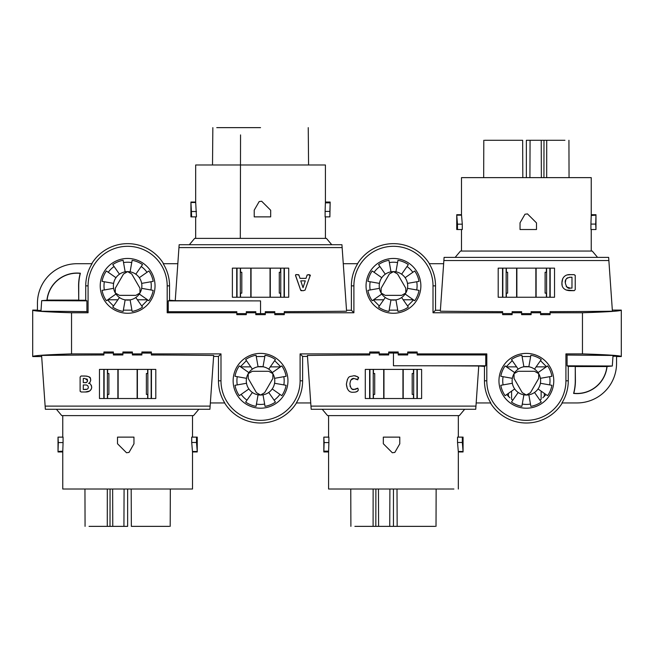 <?xml version="1.0" encoding="UTF-8"?>
<svg xmlns="http://www.w3.org/2000/svg" width="654" height="654" viewBox="0 0 654 654"><rect width="100%" height="100%" fill="white"/><g stroke="black" fill="none" stroke-linecap="round" stroke-linejoin="round"><path stroke-width="0.98" d="M542.795 397.787L545.959 394.517M538.029 372.633A14.241 14.241 0 0 1 540.392 378.323L551.919 376.287A25.947 25.947 0 0 0 547.619 365.913L538.029 372.633A14.241 14.241 0 0 0 534.531 369.134L541.25 359.536A25.947 25.947 0 0 0 530.868 355.245L528.841 366.771A14.241 14.241 0 0 1 534.531 369.134M506.776 394.517L509.932 397.787M567.075 355.057L613.035 355.449L612.316 366.011L567.092 365.815L567.075 355.057L565.923 353.896L582.461 353.896L582.461 312.759L550.096 312.759L550.096 314.656L540.605 314.656L540.605 312.759L531.113 312.759L531.113 314.656L521.614 314.656L521.614 311.696A146.046 2.551 -0 0 1 512.123 311.688L512.123 312.759L521.614 312.759M575.414 366.559L606.896 366.559A30.059 30.059 0 0 1 573.795 393.283A49.05 49.05 0 0 0 575.414 380.8L575.267 366.404L575.267 380.8A48.895 48.895 0 0 1 573.607 393.414L573.795 393.283M147.649 394.403L147.649 398.515L147.649 394.403L146.373 394.403L146.373 373.516L147.649 373.516L147.649 369.404L147.649 373.516M562.146 285.169L561.925 282.904C562.048 275.865 567.092 274.247 570.435 274.655L574.253 274.655L575.226 275.686L575.226 289.632L574.253 290.662L570.149 290.662C566.781 290.662 561.443 289.142 561.925 282.904L562.742 278.547M571.98 288.112L571.98 277.222L570.288 277.222C566.446 277.942 564.778 279.798 565.293 282.781C566.348 287.171 568.032 288.954 570.329 288.112L571.98 288.112L571.98 277.222L569.479 277.263M403.207 369.404L403.207 398.515M402.946 398.515L402.946 369.404M421.617 369.404L421.617 398.515L421.617 369.404L365.292 369.404L369.641 369.404L369.641 398.515M485.734 365.766L393.446 365.766A145.36 1.267 -0 0 1 478.761 366.011L484.459 366.404L485.734 365.766L485.75 354.959L486.805 353.896L486.805 380.8A39.559 39.559 0 0 0 526.364 420.35A39.559 39.559 0 0 0 565.923 380.8L565.923 353.896M484.459 366.404L484.459 380.8L486.805 380.8M518.197 369.134A14.241 14.241 0 0 1 528.841 366.771L523.895 366.771L521.859 355.245A25.947 25.947 0 0 0 511.477 359.536L518.197 369.134A14.241 14.241 0 0 0 514.698 372.633L505.109 365.913A25.947 25.947 0 0 0 500.809 376.287L512.344 378.323A14.241 14.241 0 0 0 512.344 383.269L500.809 385.304A25.947 25.947 0 0 0 505.109 395.678L514.698 388.966A14.241 14.241 0 0 0 518.197 392.465L511.477 402.055A25.947 25.947 0 0 0 521.859 406.355L523.895 394.82A14.241 14.241 0 0 1 518.197 392.465M299.998 278.351L306.023 278.351L307.037 275.211L308.802 274.623C310.339 274.942 310.748 275.375 310.037 275.931L305.083 290.123L302.99 290.768L300.636 290.09L295.665 275.906C295.355 274.835 295.804 274.41 297.022 274.623L298.927 275.138L299.998 278.351L298.845 274.933M530.476 392.662L526.364 395.041L522.252 392.662L514.036 378.421L514.036 373.679L518.14 371.3L534.588 371.3L538.7 373.679L538.7 378.421L530.476 392.662M155.799 369.404L155.799 398.515L155.799 369.404L99.473 369.404L103.823 369.404L103.823 398.515M373.23 398.515L373.23 369.404M369.935 369.404L369.935 398.515M245.659 359.536L252.379 369.134A14.241 14.241 0 0 1 258.068 366.771L256.041 355.245A25.947 25.947 0 0 0 245.659 359.536M347.323 388.729L346.391 384.176C348.075 374.832 349.604 377.088 353.822 375.707C358.016 376.614 359.471 377.538 358.179 378.478L357.73 379.843L353.953 378.437C351.705 378.208 350.356 380.056 349.906 383.988C350.593 388.263 351.966 390.086 354.027 389.457L357.803 388.157L358.228 389.531C358.228 391.296 356.659 392.196 353.536 392.22C349.391 392.727 347.004 390.046 346.391 384.176L347.397 379.443M354.697 375.756L355.596 375.919M356.716 376.287L357.583 376.769M358.114 377.489L357.73 379.843M107.624 394.403L107.624 398.515L107.624 394.403L108.899 394.403L108.899 373.516L107.624 373.516L107.624 369.404L107.624 373.516M379.434 283.386A14.241 14.241 0 0 1 381.789 277.697L372.2 270.977A25.947 25.947 0 0 0 367.9 281.359L379.434 283.386A14.241 14.241 0 0 0 379.434 288.332L367.9 290.368A25.947 25.947 0 0 0 372.2 300.742L381.789 294.03A14.241 14.241 0 0 0 385.288 297.529L378.568 307.118A25.947 25.947 0 0 0 388.95 311.418L390.986 299.884A14.241 14.241 0 0 0 395.932 299.884L397.959 311.418A25.947 25.947 0 0 0 408.341 307.118L401.621 297.529A14.241 14.241 0 0 0 405.12 294.03L414.71 300.742A25.947 25.947 0 0 0 419.01 290.368L407.483 288.332A14.241 14.241 0 0 0 407.483 283.386L419.01 281.359A25.947 25.947 0 0 0 414.71 270.977L405.12 277.697A14.241 14.241 0 0 0 401.621 274.198L408.341 264.608A25.947 25.947 0 0 0 397.959 260.308L395.932 271.835A14.241 14.241 0 0 1 401.621 274.198M506.351 268.14L506.351 272.252L506.351 268.14M506.351 293.139L506.351 297.251L506.351 293.139L507.627 293.139L507.627 272.252L506.351 272.252M417.268 369.404L417.268 398.515M88.691 376.63L90.309 378.118L90.759 380.072C89.974 382.655 89.222 383.751 88.519 383.367C89.982 383.113 91.045 384.388 91.707 387.201C91.282 390.495 89.157 392.098 85.339 391.999L81.08 391.999L80.115 390.969L80.115 377.023L81.08 376.001L87.072 376.14M81.08 376.001L85.094 376.001C92.377 376.917 89.851 378.56 90.759 380.072L89.958 382.386M246.517 378.323A14.241 14.241 0 0 1 248.88 372.633L239.29 365.913A25.947 25.947 0 0 0 234.99 376.287L246.517 378.323A14.241 14.241 0 0 0 246.517 383.269L234.99 385.304A25.947 25.947 0 0 0 239.29 395.678L248.88 388.966A14.241 14.241 0 0 0 252.379 392.465L245.659 402.055A25.947 25.947 0 0 0 256.041 406.355L258.068 394.82A14.241 14.241 0 0 1 252.379 392.465M102.081 281.359L113.608 283.386A14.241 14.241 0 0 1 115.971 277.697L106.381 270.977A25.947 25.947 0 0 0 102.081 281.359M83.295 384.969L83.295 389.506L85.649 389.506C87.407 389.408 88.298 388.672 88.323 387.307C88.061 385.59 87.031 384.814 85.233 384.969L83.295 384.969L83.295 389.506L87.195 389.204M412.821 272.301A23.634 23.634 0 0 0 407.009 266.497M325.414 216.875L325.414 238.391L323.141 238.391M331.75 244.719L326.436 238.391L194.655 238.391L189.341 244.719M232.383 297.251L232.383 268.14L232.383 297.251L288.708 297.251L288.708 268.14L232.383 268.14M236.732 297.251L236.732 268.14M484.459 380.8A41.905 41.905 0 0 0 490.794 402.946L476.177 402.946L478.728 366.404M498.201 297.251L554.527 297.251L554.527 268.14L498.201 268.14L498.201 297.251L498.201 268.14M550.178 268.14L550.178 297.251L554.527 297.251L554.527 268.14M240.533 293.139L240.533 297.251L240.533 293.139L241.808 293.139L241.808 272.252L240.533 272.252L240.533 268.14L240.533 272.252M358.212 390.029L358.13 390.512M358.008 390.757L356.422 391.73M355.874 391.901L355.424 392.016M365.292 398.515L365.292 369.404L365.292 398.515L421.617 398.515M530.647 356.504L522.08 356.504M91.176 385.141L91.576 386.105M113.608 288.332L102.081 290.368A25.947 25.947 0 0 0 106.381 300.742L115.971 294.03A14.241 14.241 0 0 1 113.608 283.386M87.334 389.13L87.783 388.778M119.469 274.198A14.241 14.241 0 0 1 125.159 271.835L123.132 260.308A25.947 25.947 0 0 0 112.75 264.608L119.469 274.198A14.241 14.241 0 0 0 115.971 277.697M566.184 286.288L566.814 287.016M566.879 287.065L570.329 288.112M83.295 378.429L83.295 382.598L85.126 382.598C86.303 382.95 87.096 382.238 87.513 380.464L84.946 378.429L83.295 378.429L83.295 382.598L85.126 382.598C86.802 382.516 87.595 381.805 87.513 380.464L87.383 379.663M270.298 297.251L270.298 268.14M270.037 268.14L270.037 297.251M300.766 280.852L303.023 287.67L305.279 280.852L300.766 280.852L303.031 287.646L305.279 280.852L300.766 280.852M280.664 366.714L274.664 360.632M280.427 366.869L270.298 366.869M416.974 369.404L416.974 398.515M413.688 398.515L413.688 369.404M540.392 383.269A14.241 14.241 0 0 1 538.029 388.966L547.619 395.678A25.947 25.947 0 0 0 551.919 385.304L540.392 383.269A14.241 14.241 0 0 0 540.392 378.323M179.155 244.719L341.936 244.719L342.14 247.588L178.951 247.588L179.155 244.719M403.207 299.785L413.336 299.785M151.45 369.404L151.45 398.515M151.156 369.404L151.156 398.515M147.861 398.515L147.861 369.404M353.953 378.437L351.002 379.917M350.479 380.824L349.915 383.841M591.241 229.529L591.241 251.054L588.968 251.054M597.568 257.382L592.254 251.054L460.473 251.054L455.159 257.382M444.091 257.382L608.645 257.382L608.866 260.537L443.87 260.537L444.091 257.382M523.895 394.82A14.241 14.241 0 0 0 528.841 394.82L530.868 406.355A25.947 25.947 0 0 0 541.25 402.055L534.531 392.465A14.241 14.241 0 0 0 538.029 388.966M567.092 365.815L568.269 366.404L575.267 366.404M612.316 366.011L606.896 366.559M265.05 355.245L263.014 366.771A14.241 14.241 0 0 1 268.712 369.134L275.432 359.536A25.947 25.947 0 0 0 265.05 355.245M287.956 380.8A27.411 27.411 0 0 1 260.545 408.202A27.411 27.411 0 0 1 233.135 380.8A27.411 27.411 0 0 1 260.545 353.389A27.411 27.411 0 0 1 287.956 380.8M155.039 285.863A27.411 27.411 0 0 1 127.636 313.266A27.411 27.411 0 0 1 100.225 285.863A27.411 27.411 0 0 1 127.636 258.453A27.411 27.411 0 0 1 155.039 285.863M420.865 285.863A27.411 27.411 0 0 1 393.455 313.266A27.411 27.411 0 0 1 366.044 285.863A27.411 27.411 0 0 1 393.455 258.453A27.411 27.411 0 0 1 420.865 285.863M553.774 380.8A27.411 27.411 0 0 1 526.364 408.202A27.411 27.411 0 0 1 498.961 380.8A27.411 27.411 0 0 1 526.364 353.389A27.411 27.411 0 0 1 553.774 380.8M435.523 310.249L435.523 285.863A42.069 42.069 0 0 0 429.22 263.709L443.641 263.709L440.387 310.249L435.523 310.249L433.013 312.759L502.632 312.759L502.632 314.656L512.123 314.656L512.123 312.759M433.013 312.759L433.013 285.863A39.559 39.559 0 0 0 393.455 246.305A39.559 39.559 0 0 0 353.896 285.863L353.896 312.759L284.277 312.759L284.277 314.656L274.786 314.656L274.786 312.759L265.295 312.759L265.295 314.656L255.796 314.656L255.796 311.705L246.305 311.705L246.305 312.759L255.796 312.759M168.266 300.889L260.545 300.889A145.36 1.267 180 0 1 175.239 300.652L169.541 300.251L168.266 300.889L168.25 311.705L167.195 312.759L236.813 312.759L236.813 314.656L246.305 314.656L246.305 312.759M167.195 312.759L167.195 285.863A39.559 39.559 0 0 0 127.636 246.305A39.559 39.559 0 0 0 88.077 285.863L88.077 312.759L71.539 312.759L71.539 353.896L103.904 353.896L103.904 351.999L113.395 351.999L113.395 353.896L122.887 353.896L122.887 351.999L132.386 351.999L132.386 354.959A146.046 2.551 180 0 1 141.877 354.975L141.877 353.896L132.386 353.896M218.477 356.414L213.613 356.414L210.359 402.946L224.78 402.946A42.069 42.069 0 0 1 218.477 380.8L218.477 356.414L220.987 353.896L151.368 353.896L151.368 351.999L141.877 351.999L141.877 353.896M220.987 353.896L220.987 380.8A39.559 39.559 0 0 0 260.545 420.35A39.559 39.559 0 0 0 300.104 380.8L300.104 353.896L369.723 353.896L369.723 351.999L379.214 351.999L379.214 353.896L388.705 353.896L388.705 351.999L398.204 351.999L398.204 354.959L407.695 354.959L407.695 353.896L398.204 353.896M486.805 353.896L417.187 353.896L417.187 351.999L407.695 351.999L407.695 353.896M139.302 294.03L148.891 300.742A25.947 25.947 0 0 0 153.191 290.368L141.656 288.332A14.241 14.241 0 0 1 130.105 299.884L132.141 311.418A25.947 25.947 0 0 0 142.523 307.118L135.803 297.529M516.611 366.869L506.482 366.869M511.591 399.251A23.634 23.634 0 0 0 512.81 400.158M503.089 376.696A23.634 23.634 0 0 0 503.089 384.904M71.539 353.896C45.919 354.73 32.97 355.613 32.7 356.553L32.7 310.11C32.97 311.051 45.919 311.933 71.539 312.759M91.707 387.201L91.634 388.092M91.331 389.114L89.623 391.018L85.339 391.999M582.461 312.759C608.081 311.933 621.03 311.051 621.3 310.11L612.332 310.11L612.406 311.206L608.866 260.537M616.55 356.553L621.3 356.553C621.03 355.613 608.081 354.73 582.461 353.896M280.558 293.139L280.558 297.251L280.558 293.139L279.283 293.139L279.283 272.252L280.558 272.252L280.558 268.14L280.558 272.252M141.656 283.386L153.191 281.359A25.947 25.947 0 0 0 148.891 270.977L139.302 277.697A14.241 14.241 0 0 1 141.656 288.332M115.3 292.984L115.3 288.234L123.524 273.993L127.636 271.623L131.748 273.993L139.964 288.234L139.964 292.984L135.86 295.355L119.412 295.355L115.3 292.984M169.541 300.251L169.541 285.863A41.905 41.905 0 0 0 163.206 263.709L177.823 263.709L175.272 300.251M350.07 385.876L350.291 386.751M351.051 388.165L352.244 389.097M352.637 389.244L354.811 389.408M475.736 409.281L311.181 409.281L310.961 406.118L475.957 406.118L475.736 409.281M546.376 272.252L546.376 268.14L546.376 272.252L545.101 272.252L545.101 293.139L546.376 293.139L546.376 297.251L546.376 293.139M137.389 299.785L147.518 299.785M300.75 290.392L295.485 275.113M295.722 274.729L297.022 274.623M236.813 312.759L236.813 311.705L168.25 311.705M107.403 398.515L107.403 369.404M104.117 369.404L104.117 398.515M516.873 268.14L516.873 297.251M516.611 297.251L516.611 268.14M502.55 297.251L502.55 268.14M502.844 297.251L502.844 268.14M272.211 372.633A14.241 14.241 0 0 1 274.566 378.323L286.1 376.287A25.947 25.947 0 0 0 281.8 365.913L272.211 372.633A14.241 14.241 0 0 0 268.712 369.134M151.368 353.095A146.177 2.551 180 0 0 141.877 353.07M151.368 353.896L151.368 354.991A146.046 2.551 180 0 1 213.678 355.449L209.909 409.281L45.355 409.281L45.134 406.118L210.13 406.118M413.467 373.516L413.467 369.404L413.467 373.516L412.192 373.516L412.192 394.403L413.467 394.403L413.467 398.515L413.467 394.403M118.145 398.515L118.145 369.404M137.127 398.515L137.127 369.404M288.708 297.251L288.708 268.14M296.475 402.946A42.208 42.208 0 0 1 224.616 402.946M86.908 300.84L86.925 311.606L40.965 311.214L41.684 300.652L86.908 300.84L85.731 300.251L85.731 285.863A41.905 41.905 0 0 1 92.067 263.709L77 263.709A39.559 39.559 0 0 0 37.45 303.268L37.45 310.413L41.014 310.413M85.731 300.251L78.733 300.251L78.733 285.863A48.895 48.895 0 0 1 80.393 273.241A30.215 30.215 0 0 0 46.941 300.251L41.684 300.652M240.312 268.14L240.312 297.251M258.068 394.82A14.241 14.241 0 0 0 263.014 394.82L265.05 406.355A25.947 25.947 0 0 0 275.432 402.055L268.712 392.465A14.241 14.241 0 0 0 272.211 388.966L281.8 395.678A25.947 25.947 0 0 0 286.1 385.304L274.566 383.269A14.241 14.241 0 0 0 274.566 378.323M568.269 366.404L568.269 380.8A41.905 41.905 0 0 1 561.933 402.946L577 402.946A39.559 39.559 0 0 0 616.55 363.395L616.55 356.242L612.986 356.242M607.059 366.404A30.215 30.215 0 0 1 573.607 393.414M535.855 268.14L535.855 297.251M307.143 274.974L308.802 274.623L310.037 275.931M373.573 299.785L383.702 299.785M373.336 299.949L379.336 306.023M502.632 313.568A146.177 2.551 -0 0 0 512.123 313.585M246.427 360.632L240.427 366.714M250.793 366.869L240.664 366.869M99.473 398.515L99.473 369.404L99.473 398.515L155.799 398.515M237.271 376.696A23.634 23.634 0 0 0 237.271 384.904M132.141 260.308L130.105 271.835A14.241 14.241 0 0 1 135.803 274.198L142.523 264.608A25.947 25.947 0 0 0 132.141 260.308M562.293 402.946A42.208 42.208 0 0 1 490.435 402.946M150.91 289.967A23.634 23.634 0 0 0 150.91 281.76M405.12 277.697A14.241 14.241 0 0 1 407.483 283.386M256.442 404.074A23.634 23.634 0 0 0 264.649 404.074M440.387 310.249L443.87 260.537M146.995 272.301A23.634 23.634 0 0 0 141.19 266.497M139.302 277.697A14.241 14.241 0 0 0 135.803 274.198M355.424 389.285L355.841 389.146M355.972 389.097L356.561 388.819M356.659 388.77L357.803 388.157L358.228 389.531M357.525 263.709A42.208 42.208 0 0 1 429.384 263.709M351.386 310.249L351.386 285.863A42.069 42.069 0 0 1 357.689 263.709L343.268 263.709L346.522 310.249L351.386 310.249L353.896 312.759M512.245 360.632L506.253 366.714M175.239 300.652L178.951 247.588M260.545 300.889L260.545 313.601A146.177 2.551 -0 0 0 265.295 313.601M114.074 266.497A23.634 23.634 0 0 0 108.27 272.301M250.793 297.251L250.793 268.14M107.518 299.949L113.518 306.023M107.747 299.785L117.883 299.785M357.689 379.835L356.013 378.879M213.613 356.414L213.678 355.449M62.759 437.125L62.759 415.609L65.032 415.609M198.841 409.281L193.527 415.609L61.746 415.609L56.432 409.281M522.26 404.074A23.634 23.634 0 0 0 530.468 404.074M546.482 366.714L540.482 360.632M549.646 384.904A23.634 23.634 0 0 0 549.646 376.696M534.531 392.465A14.241 14.241 0 0 1 528.841 394.82M514.698 388.966A14.241 14.241 0 0 1 512.344 383.269M512.344 378.323A14.241 14.241 0 0 1 514.698 372.633M407.483 288.332A14.241 14.241 0 0 1 405.12 294.03M401.621 297.529A14.241 14.241 0 0 1 395.932 299.884L390.986 299.884A14.241 14.241 0 0 1 385.288 297.529M381.789 294.03A14.241 14.241 0 0 1 379.434 288.332M300.104 353.896L302.614 356.414L302.614 380.8A42.069 42.069 0 0 1 296.311 402.946L310.732 402.946L307.413 355.449L310.961 406.118M274.1 400.158A23.634 23.634 0 0 0 279.904 394.354M302.614 356.414L307.478 356.414M80.164 391.386L80.115 390.969M478.761 366.011L475.957 406.118M280.77 268.14L280.77 297.251M236.813 313.601L246.305 313.601M255.796 313.601L260.545 313.601M125.159 299.884A14.241 14.241 0 0 0 130.105 299.884L125.159 299.884A14.241 14.241 0 0 1 119.469 297.529L112.75 307.118A25.947 25.947 0 0 0 123.132 311.418L125.159 299.884M567.721 274.893L570.435 274.655M346.522 310.249L342.14 247.588M264.829 356.504L256.262 356.504M283.82 384.904A23.634 23.634 0 0 0 283.82 376.696M322.25 409.281L327.564 415.609L459.345 415.609L464.659 409.281M104.354 281.76A23.634 23.634 0 0 0 104.354 289.967M123.353 310.151L131.92 310.151M141.755 306.023L147.747 299.949M113.395 353.896L113.395 354.975A146.046 2.551 180 0 1 122.887 354.959L122.887 353.896M87.154 379.222L86.737 378.821M407.573 306.023L413.573 299.949M574.253 290.662L566.078 290M268.712 392.465A14.241 14.241 0 0 1 263.014 394.82M45.134 406.118L41.594 355.449L41.668 356.553L32.7 356.553M103.904 353.896L103.904 354.991A146.046 2.551 180 0 0 41.586 355.449M89.631 382.721L88.911 383.203M113.395 353.07A146.177 2.551 180 0 0 103.921 353.095M132.386 353.062A146.177 2.551 180 0 0 122.887 353.062M540.605 312.759L540.605 311.688A146.046 2.551 -0 0 1 531.113 311.696L531.113 312.759M274.786 312.759L274.786 311.688A146.046 2.551 -0 0 1 265.295 311.696L265.295 312.759M373.442 394.403L373.442 398.515L373.442 394.403L374.717 394.403L374.717 373.516L373.442 373.516L373.442 369.404L373.442 373.516M383.702 369.404L383.702 398.515M263.014 366.771L258.068 366.771A14.241 14.241 0 0 1 263.014 366.771M502.632 312.759L502.632 311.664A146.046 2.551 -0 0 1 440.322 311.206M550.096 312.759L550.096 311.664A146.046 2.551 -0 0 0 612.414 311.206M536.125 297.251L536.125 268.14M395.932 271.835A14.241 14.241 0 0 0 390.986 271.835L388.95 260.308A25.947 25.947 0 0 0 378.568 264.608L385.288 274.198A14.241 14.241 0 0 0 381.789 277.697M397.558 262.581A23.634 23.634 0 0 0 389.351 262.581M521.614 313.601A146.177 2.551 -0 0 0 531.113 313.601M485.75 354.959L417.187 354.959L417.187 353.896M417.187 353.054L407.695 353.054M398.204 353.054L393.455 353.054A146.177 2.551 180 0 0 388.705 353.062M379.214 353.896L379.214 354.975A146.046 2.551 180 0 1 388.705 354.959L388.705 353.896M379.214 353.07A146.177 2.551 180 0 0 369.739 353.095M307.413 355.449A146.046 2.551 -0 0 1 369.723 354.991L369.723 353.896M297.848 274.631L298.698 274.778M546.597 268.14L546.597 297.251M549.883 297.251L549.883 268.14M539.926 400.158A23.634 23.634 0 0 0 541.136 399.251M117.875 369.404L117.875 398.515M575.168 275.269L575.226 275.686M540.605 313.585A146.177 2.551 -0 0 0 550.079 313.568M274.786 313.585A146.177 2.551 -0 0 0 284.261 313.568M346.587 311.206A146.046 2.551 -0 0 1 284.277 311.664L284.277 312.759M46.941 300.251L47.104 300.104A30.059 30.059 0 0 1 80.205 273.372A49.05 49.05 0 0 0 78.586 285.863L78.733 300.251M506.139 268.14L506.139 297.251M47.104 300.104L78.586 300.104M274.566 383.269A14.241 14.241 0 0 1 272.211 388.966M370.18 281.76A23.634 23.634 0 0 0 370.18 289.967M567.566 277.786L566.503 278.612M565.824 279.699L565.293 282.781M301.625 290.744L301.069 290.646M137.389 369.404L137.389 398.515M248.88 388.966A14.241 14.241 0 0 1 246.517 383.269M546.254 366.869L536.116 366.869M91.707 263.709A42.208 42.208 0 0 1 163.565 263.709M32.7 310.11L37.45 310.11M237.026 297.251L237.026 268.14M86.925 311.606L88.077 312.759M389.171 310.151L397.738 310.151M416.729 289.967A23.634 23.634 0 0 0 416.729 281.76M115.971 294.03A14.241 14.241 0 0 0 119.469 297.529M268.769 371.3L272.882 373.679L272.882 378.421L264.657 392.662L260.545 395.041L256.433 392.662L248.209 378.421L248.209 373.679L252.321 371.3L268.769 371.3M385.231 295.355L381.118 292.984L381.118 288.234L389.343 273.993L393.455 271.623L397.567 273.993L405.791 288.234L405.791 292.984L401.679 295.355L385.231 295.355M383.963 398.515L383.963 369.404M284.359 297.251L284.359 268.14M284.065 297.251L284.065 268.14M328.586 437.125L328.586 415.609L330.859 415.609M131.74 262.581A23.634 23.634 0 0 0 123.532 262.581M130.105 271.835A14.241 14.241 0 0 0 125.159 271.835M241.179 394.354A23.634 23.634 0 0 0 246.991 400.158M252.379 369.134A14.241 14.241 0 0 0 248.88 372.633M379.9 266.497A23.634 23.634 0 0 0 374.096 272.301M385.288 274.198A14.241 14.241 0 0 1 390.986 271.835M88.053 386.154L87.399 385.443M86.925 385.206L86.344 385.051M251.054 268.14L251.054 297.251M595.696 229.529L590.93 229.529L590.93 224.085L595.696 224.085L595.982 229.529L595.982 214.708M595.974 215.166L591.224 215.493L590.93 224.085M591.224 215.493L591.241 214.708L595.974 214.708M591.241 177.635L461.495 177.635L591.241 177.635L591.241 214.708M461.495 177.635L461.495 214.708L462.288 224.175L457.489 224.175L456.754 215.166L461.503 215.166M461.503 215.493L461.495 214.708L456.754 214.708L456.745 229.529L462.288 229.529L462.288 224.175M461.495 229.529L461.495 251.054M523.674 216.515L524.99 214.234L527.484 213.899L536.493 222.908L536.493 229.529L536.493 222.908L534.073 220.488M521.401 220.455L520.036 222.818L520.036 229.529L536.493 229.529M529.928 216.351L527.484 213.899L524.99 214.234L520.036 222.818M457.489 229.529L457.489 224.175M595.974 215.493L595.696 224.085M547.463 140.291L560.715 140.291L547.463 140.291M529.912 177.635L530.075 140.291L541.226 140.291L541.365 177.635M538.495 140.291L564.942 140.291M555.826 140.291L558.966 140.291M546.719 140.291L546.687 177.635M543.94 177.635L543.989 140.291M516.374 140.291L513.439 140.291M526.364 177.635L526.364 140.291L539.615 140.291M503.752 140.291L492.012 140.291M560.715 140.291L561.23 140.291M542.24 140.291L542.951 140.291M484.72 140.291L522.652 140.291L522.816 177.635L522.652 140.291M403.085 526.364L414.554 526.364L403.085 526.364M416.067 526.364L427.806 526.364M403.444 526.364L397.166 526.364L397.003 489.02L397.166 526.364L393.455 526.364L406.379 526.364M435.098 526.364L397.166 526.364M372.355 526.364L359.103 526.364L372.355 526.364M389.907 489.02L389.743 526.364L378.601 526.364L378.453 489.02M381.323 526.364L354.877 526.364M363.992 526.364L360.853 526.364M373.099 526.364L373.132 489.02M375.878 489.02L375.829 526.364M393.455 489.02L393.455 526.364L380.203 526.364M359.103 526.364L358.588 526.364M377.579 526.364L376.868 526.364M453.901 489.02L328.586 489.02L453.901 489.02M324.122 437.125L328.888 437.125L328.888 442.57L324.122 442.57L323.836 437.125L323.836 451.955L328.586 451.955L328.888 442.57M328.586 489.02L328.586 451.955M458.331 489.02L458.331 451.955L457.53 442.48L462.337 442.48L463.065 451.489L458.315 451.489M458.331 451.955L463.065 451.955L463.073 437.125L457.53 437.125L457.53 442.48M458.331 437.125L458.331 415.609M389.89 450.312L392.335 452.756L394.828 452.429L396.144 450.14M398.425 446.2L399.782 443.837L399.782 437.125L383.326 437.125L383.326 443.747L385.116 445.538M462.337 437.125L462.337 442.48M324.122 442.57L323.844 451.489M383.326 443.747L392.335 452.756L394.828 452.429L399.782 443.837M58.304 437.125L63.07 437.125L63.07 442.57L58.304 442.57L58.018 437.125L58.018 451.955M58.026 451.489L62.776 451.162L63.07 442.57M62.776 451.162L62.759 451.955L58.026 451.955M62.759 489.02L192.505 489.02L62.759 489.02L62.759 451.955M192.505 489.02L192.505 451.955L191.712 442.48L196.511 442.48L197.246 451.489L192.497 451.489M192.505 451.955L197.246 451.955L197.255 437.125L191.712 437.125L191.712 442.48M192.505 437.125L192.505 415.609M124.072 450.312L126.516 452.756L129.01 452.429L130.326 450.14M132.599 446.2L133.964 443.837L133.964 437.125L117.507 437.125L117.507 443.747L119.298 445.538M196.511 437.125L196.511 442.48M58.026 451.162L58.304 442.57M106.537 526.364L93.285 526.364L106.537 526.364M124.088 489.02L123.925 526.364L112.774 526.364L112.635 489.02M115.505 526.364L89.058 526.364M98.174 526.364L95.034 526.364M107.281 526.364L107.313 489.02M110.06 489.02L110.011 526.364M137.626 526.364L140.561 526.364M127.636 489.02L127.636 526.364L114.385 526.364M150.248 526.364L161.988 526.364M93.285 526.364L92.77 526.364M111.76 526.364L111.049 526.364M169.28 526.364L131.348 526.364L131.184 489.02L131.348 526.364M117.507 443.747L126.516 452.756L129.01 452.429L133.964 443.837M325.112 211.43L325.112 216.875L329.878 216.875L329.878 211.43L325.112 211.43L325.414 202.045L330.156 202.045L329.878 216.875M325.414 164.98L195.669 164.98L325.414 164.98L325.414 202.045M195.669 164.98L195.669 202.045L196.47 216.875L191.663 216.875L190.935 202.511L195.685 202.511M195.669 216.875L195.669 238.391M268.884 208.463L270.674 210.253L270.674 216.875L254.218 216.875L254.218 210.163L255.575 207.8M264.11 203.688L261.665 201.244L259.172 201.571L257.692 204.138M196.47 211.52L191.663 211.52M191.663 216.875L190.927 216.875L190.927 202.045L195.669 202.045L195.685 202.838M330.156 202.511L329.878 211.43M260.545 127.636L216.752 127.636M240.304 238.391L240.549 134.912M270.674 216.875L270.674 210.253L261.665 201.244L259.172 201.571L254.218 210.163M544.3 393.356L544.3 396.577M508.428 393.356L508.428 396.577M568.269 380.8L565.923 380.8M351.386 285.863L353.896 285.863M435.523 285.863L433.013 285.863M302.614 380.8L300.104 380.8M218.477 380.8L220.987 380.8M393.455 353.054L393.455 365.766M85.731 285.863L88.077 285.863M169.541 285.863L167.195 285.863M323.853 451.162L328.594 451.162M330.147 202.838L325.406 202.838M541.136 391.141L541.136 399.39M511.591 391.141L511.591 399.39M621.3 356.553L621.3 310.11M568.931 140.291L569.054 177.635M483.805 140.291L483.674 177.635M436.014 526.364L436.144 489.02M350.896 526.364L350.765 489.02M85.069 526.364L84.946 489.02M170.195 526.364L170.326 489.02M308.247 127.636L308.574 164.98M212.844 127.636L212.517 164.98"/></g></svg>
